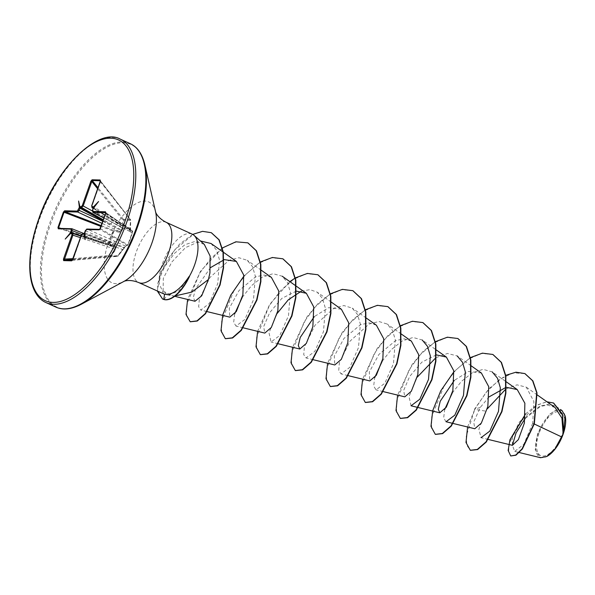 <?xml version="1.0" encoding="UTF-8"?>
<svg xmlns="http://www.w3.org/2000/svg" width="595" height="595" viewBox="0 0 595 595"><rect width="100%" height="100%" fill="white"/><g stroke="black" fill="none" stroke-linecap="round" stroke-linejoin="round"><path stroke-width="0.45" stroke-dasharray="2.98 2.23" d="M122.644 249.833L117.602 256.333A0.721 0.721 0 0 0 118.122 256.051L118.055 256.081A0.721 0.684 -85.8 0 1 117.587 256.341L110.73 256.17A0.721 0.565 -90.1 0 0 111.116 255.91L118.055 256.081L124.66 247.557L126.274 245.742L127.977 244.917A0.721 0.707 -117 0 1 127.672 245.229L127.672 245.229A0.721 0.707 -117 0 1 127.122 245.259L125.441 246.047L87.22 229.097L99.96 229.41L105.798 212.72A0.721 0.632 91.4 0 0 105.836 212.72L105.821 213.278L132.648 231.686L130.915 232.556L130.521 230.92L130.684 220.232L123.745 220.061L123.284 228.19L121.789 230.704L119.654 232.281L113.823 231.224L112.068 238.045L109.168 244.448L115.006 245.46L115.936 247.341L115.728 249.662L111.116 255.91L110.35 255.448L114.969 249.216L80.459 237.673M103.999 218.038L130.476 231.76L132.194 230.853A0.721 0.573 124.5 0 1 132.514 231.641L127.918 244.709A0.721 0.58 120.3 0 1 127.122 245.259L99.96 229.41A0.721 0.632 -88.6 0 0 99.752 229.365L99.707 229.365A0.721 0.632 -88.6 0 1 99.752 229.365M72.798 259.427L110.73 256.17L110.35 255.448L73.073 258.647M100.354 228.621L127.977 244.917L130.632 238.506L132.633 231.693A0.721 0.721 0 0 0 132.35 230.92L105.888 212.72M538.973 433.539A23.934 10.941 -65.5 0 0 542.811 456.075A23.934 10.941 -65.5 0 0 562.32 434.119A23.934 10.941 -65.5 0 0 558.474 411.584A23.934 10.941 -65.5 0 0 538.973 433.539M565.213 416.143A25.644 11.729 -65.5 0 0 553.142 411.978A25.644 11.729 -65.5 0 0 538.14 433.524A25.644 11.729 -65.5 0 0 546.835 456.439M562.037 410.587L556.422 409.903L549.527 414.232L537.672 433.383L535.217 449.641L540.528 457.719M189.567 276.288L179.043 290.658L168.326 295.232L167.336 295.031L163.104 291.022L171.672 295.559L173.859 295.968L168.326 295.232M204.286 244.389L195.554 241.287L184.993 244.657L174.439 253.396L165.722 265.244C161.84 271.818 159.653 277.887 159.162 283.451A33.112 15.143 114.5 0 1 162.383 263.927A33.112 15.143 114.5 0 1 192.259 234.185M163.573 293.9L159.162 283.451M505.958 388.922L516.995 384.831L526.292 387.174L533.894 401.536L532.681 423.246L534.28 423.997M555.046 407.515L547.72 405.039L539.144 406.697L522.395 419.839L512.414 436.879L512.392 445.32L514.697 451.419L519.279 452.535M489.231 396.791L480.262 407.411L473.739 421.959L474.803 428.75M481.385 373.035L468.615 371.429L454.253 380.436M436.358 354.888L421.848 362.162L409.68 376.449L403.663 390.417L404.801 396.858M411.383 341.151L404.139 338.786L395.608 340.63L378.985 354.36L369.287 372.068L369.8 380.919M376.382 325.205L369.138 322.84L360.607 324.692L343.984 338.421L334.286 356.122L334.799 364.973M341.381 309.259L328.618 307.652L314.257 316.659M296.355 291.111L281.844 298.385L269.676 312.68L263.667 326.648L264.805 333.088M271.38 277.374L264.135 275.009L255.612 276.853L238.989 290.583L229.283 308.292L229.804 317.142M210.615 267.564L195.51 288.91L193.338 297.478L195.019 301.256M163.104 291.022L163.313 278.341L171.903 261.919L185.491 247.617L200.403 240.968M211.032 243.496L216.468 249.997L219.421 259.643L217.822 283.399L209.358 303.368L200.805 310.069L198.656 306.789L199.347 299.203L209.983 277.426L229.075 260.275L238.915 257.732L247.215 260.283L252.518 266.672L255.337 276.206L253.492 299.739L244.82 319.485L236.044 326.075L233.679 322.356L234.683 313.855M242.202 297.463L251.373 285.771L262.231 277.188L273.06 273.7L282.216 276.221L287.519 282.625L290.338 292.16L288.493 315.692L279.814 335.446L271.045 342.021L269 332.724L277.203 313.401M301.315 291.186L309.921 289.646L317.217 292.175L322.52 298.571L325.346 308.113L323.494 331.638L314.815 351.385L306.046 357.959L303.733 354.635L304.357 346.997L315.015 325.22L334.078 308.106L343.91 305.57L352.218 308.113L357.521 314.51L360.339 324.044L358.495 347.577L349.815 367.323L341.047 373.905L338.733 370.566L339.358 362.935L350.009 341.158L369.093 324.044L378.918 321.508L387.219 324.052L392.522 330.456L395.34 339.983L393.496 363.523L384.816 383.269L376.047 389.851L373.675 386.125L374.686 377.632M382.206 361.232L391.384 349.54L402.227 340.965L413.064 337.477L422.219 339.998L436.351 349.994M411.048 405.79L409.003 396.501L417.207 377.185M435.912 357.684L447.455 353.46L457.213 355.944L471.352 365.94M446.049 421.736L443.677 418.025L444.681 409.516M452.207 393.124L461.378 381.425L472.222 372.849L483.058 369.361L492.214 371.882L506.352 381.886M488.316 439.452L481.043 437.682L478.863 429.188L485.929 411.16L474.751 409.397L486.063 392.395L499.569 379.432L513.21 372.82L524.983 373.638M532.681 423.246L523.89 444.182L514.697 451.419M525.125 418.59L541.227 405.783L549.319 404.161L556.206 406.459L562.699 416.686L563.651 432.23M480.262 407.411L474.46 409.271L488.8 388.78L505.75 375.326M525.534 413.949L536.378 405.225L546.984 401.811M467.603 426.994L474.751 409.397L466.249 436.15L466.867 445.447L470.459 450.341M511.031 456.097L508.584 451.992L509.141 443.9L519.167 422.279L536.72 405.329L545.786 402.079L553.648 403.068M470.444 357.595L453.903 371.756M435.443 341.649L423.119 351.318L411.941 364.772L397.601 395.102M400.442 325.703L388.119 335.379L376.94 348.834L362.6 379.164M365.442 309.764L353.118 319.433L341.947 332.888L327.607 363.218M330.441 293.818L318.117 303.487L306.946 316.942L292.606 347.272M289.869 281.636L269.728 304.342L257.605 331.333M260.446 261.934L243.905 276.087M222.24 248.026L200.656 271.022L187.604 299.449M192.691 234.4L179.504 244.218L168.117 258.342L160.219 273.618L157.385 291.081M492.972 354.523L481.608 353.46L468.622 359.03L455.658 370.254L444.331 385.285L431.673 416.909L431.583 428.43L435.458 434.395M457.971 338.577L446.6 337.514L433.621 343.092L420.658 354.315L409.33 369.346L396.672 400.971L396.59 412.491L400.457 418.456M422.978 322.639L411.606 321.568L398.628 327.138L385.657 338.362L374.337 353.4L361.671 385.017L361.589 396.545L365.456 402.51M387.977 306.693L376.605 305.629L363.627 311.2L350.656 322.423L339.336 337.454L326.67 369.079L326.588 380.599L330.456 386.564M352.969 290.747L341.604 289.683L328.618 295.261L315.655 306.485L304.328 321.516L291.669 353.14L291.587 364.661L295.462 370.625M317.975 274.808L306.603 273.737L293.625 279.308L280.662 290.531L269.334 305.57L256.668 337.187L256.586 348.715L260.454 354.68M282.975 258.862L271.603 257.799L258.624 263.369L245.653 274.592L234.333 289.624L221.667 321.248L221.585 332.769L225.46 338.733M247.974 242.916L236.736 241.83L223.906 247.237L211.061 258.215L199.771 272.986L186.823 304.402L186.547 315.982L190.333 321.791M211.404 232.749L202.984 231.47L193.509 234.274L174.759 249.841L161.319 271.759L157.816 283.465L157.563 290.33L162.68 299.047M92.337 210.942L122.392 228.138L123.284 228.19M60.995 228.413L109.168 244.448A0.721 0.491 -80.4 0 1 108.535 244.805L113.608 230.391L119.416 231.485L102.102 223.422M103.121 241.272L114.381 245.772L108.535 244.805L59.091 228.406L71.831 228.718L103.121 241.272A1.934 0.744 111.9 0 1 103.247 241.295A1.934 0.744 111.9 0 1 103.329 243.05L81.731 234.378M81.418 235.196L122.466 249.402L117.907 255.634L73.126 259.613L81.679 235.337L83.211 233.552L84.297 233.582L85.613 230.853L87.22 229.097M102.853 221.273L121.075 230.429L122.392 228.138L122.823 220.024L123.626 219.533L130.588 219.748L129.888 228.316L92.009 206.004L100.555 181.728L100.28 180.739M93.192 208.332L130.223 230.228A0.721 0.372 121.3 0 1 130.298 230.659L120.264 224.798L92.753 210.578L93.333 207.826M93.437 207.848L119.937 224.062A1.934 0.892 120.4 0 1 119.93 222.351M93.259 208.384L93.363 207.826A0.721 0.632 91.4 0 1 93.341 207.811M100.302 181.587L130.736 220.232A0.721 0.721 0 0 0 130.588 219.748L100.362 180.768M119.654 232.281A0.721 0.506 -79.7 0 0 119.416 231.485L121.075 230.429L121.789 230.704A0.721 0.506 -106 0 0 121.447 230.012L103.352 219.86M71.326 233.233L103.567 243.749A1.934 0.863 108.7 0 0 103.448 243.727L71.489 233.262L71.378 232.586L71.489 233.262L115.259 247.594L115.185 247.163L103.329 243.05L81.128 235.776M72.196 260.365L117.602 256.333L72.233 260.372L72.873 259.465M85.39 230.726L113.742 243.303L124.407 247.386A0.721 0.394 109.8 0 1 124.035 247.81L83.211 233.552M103.024 220.804L109.844 224.538A1.934 0.721 115 0 1 108.372 226.353M112.098 222.158A1.934 0.803 119.6 0 1 110.432 223.876L103.314 219.979M92.285 207.804L91.756 205.863M93.363 207.826L120.145 224.122A1.934 0.892 120.4 0 1 119.937 224.062L93.17 208.384M100.369 180.85L130.483 219.704A0.721 0.662 -106.1 0 1 130.684 220.232L129.888 228.316L130.223 230.228A0.721 0.684 -46.1 0 1 130.327 230.31L130.327 230.31A0.721 0.684 -46.1 0 1 130.521 230.92L130.55 230.853A0.721 0.721 0 0 0 130.327 230.31L130.201 228.361M93.103 212.408L92.537 210.451M120.666 226.658A1.934 1.019 117.3 0 1 120.45 226.598A1.934 1.019 117.3 0 1 120.264 224.798L93.482 208.51M130.476 231.76L130.298 230.659L130.476 231.76A0.721 0.699 -114.9 0 1 130.915 232.556M115.728 249.662L114.969 249.216L115.259 247.594A0.721 0.573 -55.5 0 0 115.936 247.341L115.185 247.163L114.664 245.854L83.932 233.545M81.009 236.118L103.567 243.749A1.934 0.863 108.7 0 1 103.85 245.579M84.661 232.786L113.742 243.303A1.934 1.034 113.9 0 1 115.408 241.577M125.441 246.047L124.667 247.565A0.721 0.617 -127.4 0 1 124.035 247.81L122.466 249.402L122.689 249.803L124.526 247.713A0.721 0.721 0 0 0 124.667 247.565L125.939 246.04A0.721 0.699 -112.3 0 1 125.441 246.047M111.681 245.772A1.934 0.952 109.2 0 1 113.154 243.965L84.297 233.582A0.721 0.632 -88.6 0 0 84.133 233.552L84.059 233.545A0.721 0.632 -88.6 0 1 84.133 233.552L84.029 233.567M101.306 225.669L113.608 230.391A0.721 0.491 -79.1 0 1 113.823 231.224L101.031 226.457M115.006 245.46A0.721 0.506 -80.9 0 1 114.485 245.809L114.485 245.809A0.721 0.506 -80.9 0 1 114.381 245.772M97.669 188.801L122.823 220.024L123.745 220.061A0.721 0.58 -76.9 0 0 123.626 219.533L98.034 187.767M105.836 212.72L132.194 230.853A0.721 0.707 -119.9 0 1 132.633 231.693L127.999 244.895A0.721 0.721 0 0 1 127.672 245.229L125.939 246.04A0.721 0.699 -112.3 0 0 126.274 245.742M93.326 207.053L93.437 207.685M84.423 233.262L83.88 233.88M78.607 201.021L80.109 207.625M65.205 239.086L71.162 233.024M85.174 239.584L84.49 233.352M98.584 201.512L93.437 207.953M120.279 139.141A89.778 41.048 -65.5 0 0 39.277 219.756A89.778 41.048 -65.5 0 0 45.852 302.535M130.342 143.722A89.778 41.048 -65.5 0 0 49.34 224.337A89.778 41.048 -65.5 0 0 55.908 307.117M144.838 164.763A89.354 40.854 -65.5 0 0 102.935 149.501A89.354 40.854 -65.5 0 0 50.374 224.724A89.354 40.854 -65.5 0 0 81.307 304.246M155.6 211.954L155.615 212.013A44.424 20.312 -65.5 0 0 134.782 204.427A44.424 20.312 -65.5 0 0 108.647 241.823A44.424 20.312 -65.5 0 0 124.028 281.361L123.968 281.39M166.139 222.292A33.112 15.143 -65.5 0 0 136.262 252.027A33.112 15.143 -65.5 0 0 138.687 282.558M164.034 299.553L167.336 295.031M537.278 394.946L526.292 387.174M383.321 391.622L376.047 389.851M401.35 334.055L387.219 324.052M347.986 375.601L341.047 373.905M366.349 318.109L352.218 308.113M313.32 359.737L306.046 357.959M331.348 302.163L317.217 292.167M278.319 343.791L271.045 342.021M243.318 327.845L236.044 326.075M261.354 270.279L247.215 260.283M206.859 311.549L200.805 310.077M174.685 296.295L171.672 295.559M556.206 406.459L560.445 409.457M58.883 228.361L108.528 244.813A0.721 0.721 0 0 0 108.632 244.835L114.664 245.854M130.424 231.79L103.984 218.082"/><path stroke-width="0.89" d="M546.835 456.439A25.644 11.729 -65.5 0 0 547.013 456.35A25.644 11.729 -65.5 0 0 563.153 434.142A25.644 11.729 -65.5 0 0 565.25 416.314A25.644 11.729 -65.5 0 0 565.213 416.143M519.279 452.535L540.528 457.719L546.641 456.544L554.919 449.039L563.13 433.911L561.925 418.144L555.046 407.515L537.278 394.946M174.543 296.05L191.91 292.078L208.406 279.531L209.931 272.934L210.139 256.073L204.286 244.389L194.022 235.337A33.112 15.143 114.5 0 1 194.684 264.723A33.112 15.143 114.5 0 1 189.314 276.459L189.567 276.288A32.018 14.637 114.5 0 1 164.034 299.553L162.532 298.98L164.034 299.553M189.314 276.459L189.165 276.392C180.367 289.438 172.171 295.395 164.584 294.265L138.687 282.558A33.112 15.143 -65.5 0 0 168.564 252.823A33.112 15.143 -65.5 0 0 166.139 222.292L192.259 234.185A33.112 15.143 114.5 0 1 194.022 235.337M534.28 423.997L561.851 437.028M525.125 418.59L516.036 432.974L512.407 445.328L518.386 439.601L524.388 423.03L524.872 403.246L517.234 389.576L506.338 387.293M506.04 387.345L489.231 396.791M446.042 421.736L474.803 428.75L481.333 423.105L487.84 406.497L488.74 386.668L481.385 373.035L471.352 365.94M454.253 380.436L440.226 401.238L438.307 409.315L439.802 412.804L446.332 407.166L452.847 390.543L453.74 370.715L446.384 357.089L436.358 354.888M383.321 391.622L404.801 396.858L411.331 391.22L417.846 374.605L418.739 354.769L411.383 341.151L401.35 334.055M347.986 375.601L369.8 380.919L376.33 375.274L382.845 358.666L383.738 338.823L376.382 325.205L366.349 318.109M313.32 359.737L334.799 364.973L341.329 359.335L347.837 342.735L348.737 322.892L341.381 309.259L331.348 302.163M314.257 316.659L300.23 337.454L298.303 345.539L299.798 349.034L306.328 343.389L312.844 326.781L313.743 306.946L306.38 293.32L296.355 291.111M243.318 327.845L264.805 333.088L271.327 327.451L277.843 310.843L278.743 291.007L271.38 277.374L261.354 270.279M206.859 311.549L229.804 317.142L236.327 311.505L242.842 294.904L243.742 275.068L236.379 261.436L224.337 259.628L210.615 267.564M174.685 296.295L195.019 301.256L201.712 295.789L208.406 279.531M200.403 240.968L211.032 243.496L236.379 261.428M234.683 313.855L242.202 297.463M277.203 313.401L288.307 299.813L301.315 291.186M374.686 377.632L382.206 361.232M422.219 339.998L427.515 346.394L430.341 355.922L428.497 379.454L419.817 399.215L411.048 405.79L417.988 407.486M417.207 377.185L435.912 357.684M457.213 355.944L462.516 362.333L465.342 371.875L463.49 395.4L454.811 415.161L446.049 421.736M444.681 409.516L452.207 393.124M492.214 371.882L497.524 378.294L500.343 387.828L498.491 411.361L489.811 431.107L481.043 437.682M487.253 408.899L505.958 388.922M553.648 403.068L562.476 414.157L563.651 432.23L565.176 415.972L562.037 410.587L560.445 409.457M505.75 375.326L515.984 372.195L524.835 373.571L532.592 380.74L536.712 392.782L534.05 423.647L522.046 448.905L515.657 455.086L510.741 455.963L508.152 450.489L509.974 439.683L525.534 413.949M546.984 401.811L553.506 403.001L562.461 414.938L563.13 433.911M524.983 373.638L532.889 380.874L537.002 392.916L534.34 423.781L522.336 449.032L515.947 455.212L510.741 455.963M563.725 431.806L563.16 433.807M92.091 179.779A0.721 0.632 91.4 0 0 92.21 180.538L91.801 181.512L90.871 181.244L92.091 179.779L100.161 179.98L100.339 181.475L91.794 205.751L91.98 206.889L93.326 207.053L98.584 201.512L93.259 208.384M93.296 208.272L92.567 210.34L92.768 211.478A0.721 0.632 91.4 0 0 93.103 212.408L92.857 212.333M92.768 211.478L105.501 211.79L105.769 213.248M105.806 213.136L100.399 228.51L99.149 229.826A0.721 0.632 -88.6 0 1 99.707 229.365L99.759 229.365M99.149 229.826L86.416 229.506L84.661 232.786M84.706 232.682L85.174 239.584L83.88 233.88L83.523 234.006A0.721 0.632 -88.6 0 1 84.051 233.552L84.133 233.552M83.523 234.006L82.445 233.976L81.418 235.196M81.456 235.084L72.91 259.361L71.69 260.826L63.628 260.625L63.449 259.13L71.995 234.854L71.802 233.716L70.455 233.545L65.205 239.086L70.351 232.92L71.214 230.265L71.021 229.127L58.288 228.815L57.975 227.468L63.39 212.095L64.639 210.779L77.372 211.091L79.358 207.335L78.607 201.021L79.909 206.725L81.344 206.629L82.326 205.513L90.871 181.244M467.603 426.994L465.989 442.472L470.31 450.274L477.331 449.433L485.996 441.892L501.652 411.517L505.594 393.012L505.549 375.787L501.183 362.296L492.831 354.456L482.389 353.147L470.444 357.595M453.903 371.756L440.769 390.803L432.729 410.595L430.973 426.377L435.309 434.328L442.338 433.495L451.003 425.938L466.659 395.571L470.593 377.066L470.548 359.834L466.175 346.35L457.823 338.51L447.388 337.201L435.443 341.649M397.601 395.102L395.995 410.587L400.316 418.389L407.337 417.549L416.002 410L431.658 379.625L435.592 361.128L435.547 343.895L431.182 330.411L422.829 322.572L412.387 321.255L400.442 325.703M362.6 379.164L360.994 394.641L365.308 402.443L372.329 401.61L381.001 394.061L396.657 363.686L400.591 345.182L400.547 327.957L396.181 314.465L387.828 306.626L377.386 305.317L365.442 309.764M327.607 363.218L325.993 378.703L330.314 386.505L337.335 385.664L346 378.108L361.656 347.74L365.598 329.236L365.546 312.003L361.18 298.519L352.828 290.68L342.385 289.371L330.441 293.818M292.606 347.272L290.992 362.757L295.313 370.559L302.334 369.718L310.999 362.169L326.655 331.794L330.597 313.297L330.545 296.065L326.179 282.58L317.827 274.741L307.392 273.432L295.447 277.872M295.202 278.014L289.869 281.636M257.605 331.333L255.991 346.811L260.312 354.613L267.334 353.78L275.998 346.231L291.654 315.856L295.596 297.351L295.544 280.126L291.178 266.634L282.826 258.795L272.391 257.486L260.446 261.934M243.905 276.087L230.771 295.142L222.723 314.933L220.976 330.716L225.312 338.674L232.333 337.834L240.997 330.277L256.653 299.91L260.595 281.405L260.543 264.173L256.177 250.688L247.825 242.849L235.888 241.801L222.24 248.026M187.604 299.449L185.997 314.42L190.184 321.731L196.982 320.891L205.245 313.595L219.778 284.879L223.259 267.72L223.021 251.945L218.893 239.74L211.262 232.682L202.531 231.351L192.691 234.4M157.385 291.081L162.532 298.98M470.459 450.341L477.621 449.567L486.286 442.018L501.942 411.651L505.884 393.146L505.839 375.921L501.473 362.429L492.972 354.523M435.458 434.395L442.628 433.621L451.293 426.072L466.949 395.705L470.89 377.2L470.838 359.968L466.473 346.483L457.971 338.577M400.457 418.456L407.627 417.683L416.292 410.134L431.948 379.759L435.89 361.262L435.838 344.029L431.472 330.545L422.978 322.639M365.456 402.51L372.626 401.737L381.291 394.188L396.947 363.82L400.889 345.316L400.837 328.09L396.471 314.599L387.977 306.693M330.456 386.564L337.625 385.798L346.29 378.242L361.946 347.867L365.888 329.37L365.836 312.137L361.47 298.653L352.969 290.747M295.462 370.625L302.624 369.852L311.289 362.303L326.945 331.928L330.887 313.431L330.835 296.198L326.469 282.714L317.975 274.808M260.454 354.68L267.624 353.906L276.288 346.357L291.944 315.99L295.886 297.485L295.834 280.26L291.468 266.768L282.975 258.862M225.46 338.733L232.623 337.967L241.295 330.411L256.943 300.036L260.885 281.539L260.833 264.306L256.467 250.822L247.974 242.916M190.333 321.791L197.28 321.025L205.535 313.729L220.068 285.012L223.549 267.854L223.318 252.079L219.183 239.867L211.404 232.749M189.165 276.392A32.018 14.637 114.5 0 1 163.744 299.419L164.584 294.265M100.362 180.768L92.21 180.538L98.034 187.767M97.669 188.801L91.801 181.512L83.248 205.788L81.641 207.536L80.556 207.514L79.968 208.176L79.083 207.923M103.024 220.804L79.968 208.176L79.239 210.243L77.707 212.028L64.967 211.716L63.39 212.095M101.031 226.457L64.037 212.251L58.622 227.625L59.091 228.406A0.721 0.632 91.4 0 0 58.288 228.815M83.932 233.545L71.831 228.718L72.099 230.518L71.489 233.262A0.721 0.632 91.4 0 0 71.326 233.233L71.326 233.233A0.721 0.632 91.4 0 0 70.716 233.686M81.009 236.118L72.575 233.292L72.917 235.122L64.163 260.171A0.721 0.632 91.4 0 0 63.628 260.625M93.333 207.826L92.032 207.714M100.161 179.98A0.721 0.632 91.4 0 0 100.28 180.739L100.369 180.85M92.337 210.942L82.326 205.513M103.314 219.979L80.556 207.514A0.721 0.632 -88.6 0 1 80.258 206.599M79.358 207.335L80.109 207.625L79.909 206.725M93.065 206.911A0.721 0.632 91.4 0 0 93.341 207.811M93.326 207.053L93.437 207.685M102.102 223.422L77.707 212.028A0.721 0.632 -88.6 0 1 77.372 211.091M101.306 225.669L64.967 211.716A0.721 0.632 -88.6 0 1 64.639 210.779M105.501 211.79A0.721 0.632 91.4 0 0 105.798 212.705L93.103 212.408L103.999 218.038M60.995 228.413L57.975 227.468M71.831 228.718A0.721 0.632 91.4 0 0 71.623 228.673L71.623 228.673A0.721 0.632 91.4 0 0 71.021 229.127M86.416 229.506A0.721 0.632 -88.6 0 1 87.019 229.053L87.019 229.053A0.721 0.632 -88.6 0 1 87.22 229.097M81.128 235.776L70.485 232.333M70.455 233.545L71.162 233.024L70.351 232.92M84.423 233.262L83.88 233.88M80.459 237.673L71.995 234.854M73.073 258.647L63.449 259.13M82.445 233.976A0.721 0.632 -88.6 0 1 83.047 233.523L81.359 235.114L72.174 260.387A0.721 0.632 91.4 0 0 71.69 260.826M45.852 302.535A89.778 41.048 -65.5 0 0 126.847 221.92A89.778 41.048 -65.5 0 0 120.279 139.141C98.822 126.646 55.752 167.797 38.623 219.295C32.532 236.773 29.572 252.771 29.75 267.281C29.943 277.025 31.617 285.012 34.77 291.245C37.574 296.689 41.263 300.453 45.852 302.535L55.908 307.117A89.778 41.048 -65.5 0 0 136.91 226.502A89.778 41.048 -65.5 0 0 130.342 143.722L120.279 139.141M38.816 219.235A88.328 40.386 -65.5 0 0 52.985 302.401A88.328 40.386 -65.5 0 0 124.972 221.37A88.328 40.386 -65.5 0 0 110.804 138.204A88.328 40.386 -65.5 0 0 38.816 219.235M144.838 164.763L155.615 212.013A44.424 20.312 -65.5 0 1 151.978 242.894A44.424 20.312 -65.5 0 1 124.028 281.361L81.307 304.246A89.354 40.854 -65.5 0 0 137.534 226.874A89.354 40.854 -65.5 0 0 144.838 164.763C142.25 153.956 137.415 146.943 130.342 143.722M103.352 219.86L81.641 207.536A0.721 0.632 -88.6 0 1 81.344 206.629M78.354 209.99L102.853 221.273M81.731 234.378L71.214 230.265M72.798 259.427L64.163 260.171L72.196 260.365M91.98 206.889A0.721 0.632 91.4 0 0 92.285 207.804L93.192 208.332M72.575 233.292A0.721 0.632 91.4 0 0 72.404 233.262L72.404 233.262A0.721 0.632 91.4 0 0 71.802 233.716M84.059 233.545L83.047 233.523A0.721 0.632 -88.6 0 1 83.211 233.552M547.013 456.35L546.641 456.544M81.307 304.246C71.445 309.385 62.981 310.337 55.908 307.117M166.139 222.292C156.611 217.458 155.221 211.002 155.6 211.939M512.392 445.32L488.316 439.452M517.226 389.576L506.352 381.886M439.802 412.804L418.322 407.568M446.384 357.089L436.351 349.994M299.798 349.034L278.319 343.791M306.38 293.32L296.355 286.225M296.057 286.017L282.216 276.221M138.687 282.558C128.78 278.542 123.001 281.733 123.953 281.398M93.17 208.384L92.076 207.744L91.697 205.773L100.399 180.806M103.984 218.082L92.902 212.356L92.47 210.37L93.296 207.915M105.888 212.72L99.692 229.373L87.019 229.053L85.33 230.644L84.416 233.114M71.965 228.74L58.89 228.361M72.702 233.314L71.326 233.233"/></g></svg>
